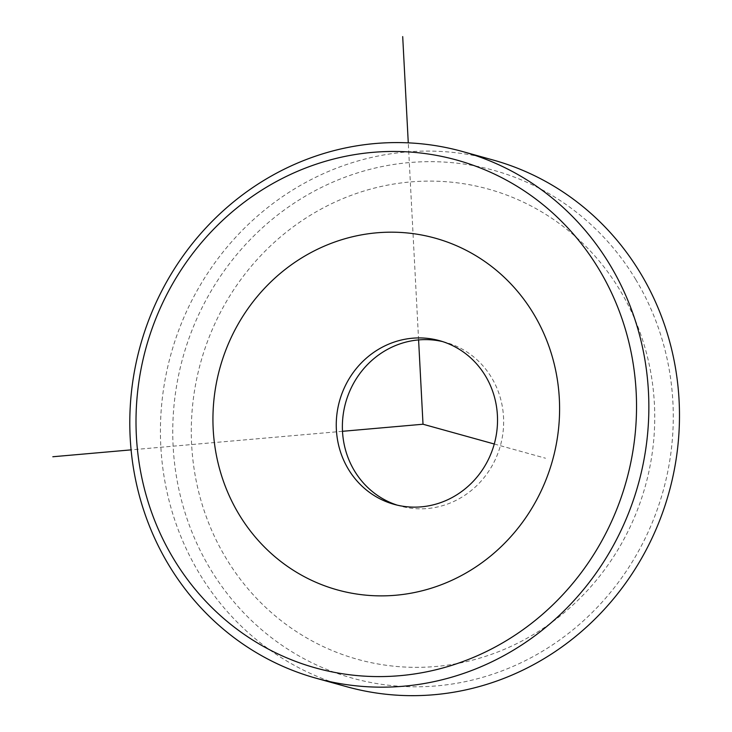 <?xml version="1.0" encoding="UTF-8"?>
<svg xmlns="http://www.w3.org/2000/svg" width="732" height="732" viewBox="0 0 732 732"><rect width="100%" height="100%" fill="white"/><g stroke="black" fill="none" stroke-linecap="round" stroke-linejoin="round"><path stroke-width="0.55" stroke-dasharray="3.66 2.75" d="M442.65 341.606A84.93 80.3 105.5 0 1 445.733 342.393A84.93 80.3 105.5 0 1 495.793 458.442A84.93 80.3 105.5 0 1 400.303 506.059A84.93 80.3 105.5 0 1 397.256 505.153M493.057 160.006A273.329 258.442 -74.5 0 0 213.46 264.755A273.329 258.442 -74.5 0 0 199.351 573.44A273.329 258.442 -74.5 0 0 346.858 686.753M635.742 279.523A263.566 249.209 -74.5 0 0 291.18 205.134A263.566 249.209 -74.5 0 0 210.294 568.938A263.566 249.209 -74.5 0 0 554.856 643.327A263.566 249.209 -74.5 0 0 635.742 279.523M342.494 431.304L131.092 449.869M418.594 339.923L408.273 142.85M494.265 444.004L545.514 458.223M191.638 444.553A244.049 230.754 105.5 0 1 410.323 181.957A244.049 230.754 105.5 0 1 654.399 403.899A244.049 230.754 105.5 0 1 435.714 666.495A244.049 230.754 105.5 0 1 191.638 444.553M394.182 504.366L400.303 506.059M439.603 340.691L445.733 342.393"/><path stroke-width="1.1" d="M344.113 388.317A84.93 80.3 -74.5 0 0 394.182 504.366A84.93 80.3 -74.5 0 0 489.671 456.741A84.93 80.3 -74.5 0 0 439.603 340.691A84.93 80.3 -74.5 0 0 344.113 388.317M229.83 340.49A182.543 172.606 -74.5 0 0 311.631 580.348A182.543 172.606 -74.5 0 0 542.705 487.567A182.543 172.606 -74.5 0 0 460.904 247.709A182.543 172.606 -74.5 0 0 229.83 340.49M397.256 505.153A84.93 80.3 105.5 0 1 350.235 390.019A84.93 80.3 105.5 0 1 442.65 341.606M598.996 269.321A263.566 249.209 -74.5 0 0 254.434 194.932A263.566 249.209 -74.5 0 0 173.548 558.736A263.566 249.209 -74.5 0 0 518.1 633.125A263.566 249.209 -74.5 0 0 598.996 269.321M609.93 264.81A273.329 258.442 -74.5 0 0 462.432 151.506A273.329 258.442 -74.5 0 0 182.835 256.255A273.329 258.442 -74.5 0 0 168.726 564.948A273.329 258.442 -74.5 0 0 316.233 678.253A273.329 258.442 -74.5 0 0 595.821 573.504A273.329 258.442 -74.5 0 0 609.93 264.81M316.233 678.253L346.858 686.753A273.329 258.442 -74.5 0 0 626.446 582.004A273.329 258.442 -74.5 0 0 640.555 273.31A273.329 258.442 -74.5 0 0 493.057 160.006L462.432 151.506M418.594 339.923L423.014 424.231L342.494 431.304M131.092 449.869L52.814 456.75M408.273 142.85L402.701 36.6M423.014 424.231L494.265 444.004"/></g></svg>

